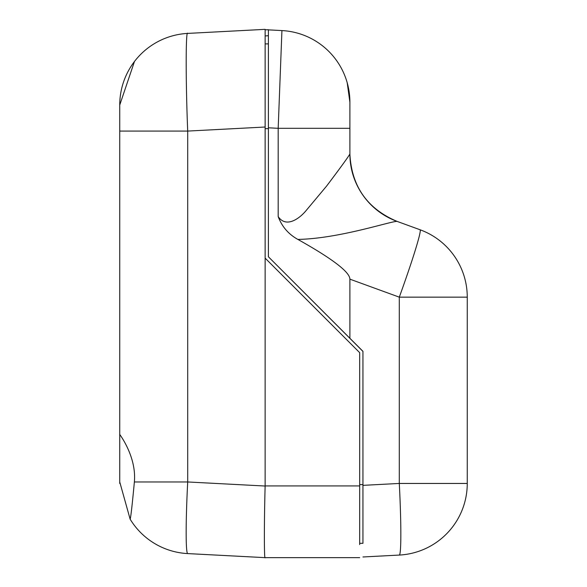 <?xml version="1.0" encoding="UTF-8"?>
<svg xmlns="http://www.w3.org/2000/svg" width="587" height="587" viewBox="0 0 587 587"><rect width="100%" height="100%" fill="white"/><g stroke="black" fill="none" stroke-linecap="round" stroke-linejoin="round"><path stroke-width="0.88" d="M362.942 543.291L362.942 485.354L362.942 543.291L359.677 543.291M420.072 229.759A71.724 3.529 110 0 1 420.094 229.766A71.724 3.529 110 0 1 399.292 297.154L399.292 483.446L362.942 485.354L362.942 351.32L268.398 256.768L362.942 351.415M268.398 256.768L268.398 36.394M268.398 127.797L268.398 29.864L281.929 30.575C299.502 32.916 299.502 32.916 281.929 30.575L281.929 30.575C299.502 32.916 299.502 32.916 281.929 30.575L281.929 30.575C299.502 32.916 299.502 32.916 281.929 30.575C299.502 32.916 299.502 32.916 281.929 30.575L279.955 30.465L281.929 30.575L279.955 30.465L281.929 30.575L278.179 128.311L268.398 127.797M347.233 82.818A39.124 39.124 0 0 0 347.196 82.686A39.124 39.124 0 0 1 347.203 82.723A39.124 39.124 0 0 0 347.196 82.686A39.124 39.124 0 0 1 347.203 82.723A39.124 39.124 0 0 0 347.196 82.686A39.124 39.124 0 0 1 347.203 82.723A39.124 39.124 0 0 0 347.196 82.686L349.896 102.197L349.896 153.999A71.724 71.717 180 0 0 397.032 221.372C390.348 221.277 339.191 238.638 297.866 239.415C288.488 234.228 281.921 226.619 278.179 216.588C286.375 228.651 300.016 218.071 306.238 210.417L326.651 186.006C340.277 167.955 348.025 157.279 349.896 153.999L349.896 153.992C351.525 186.314 367.249 208.781 397.061 221.38L420.094 229.766A71.724 71.717 0 0 1 467.259 297.154L399.292 297.154L349.896 279.155C349.801 272.045 332.462 258.794 297.866 239.415M349.896 102.197L347.196 82.686L349.896 102.197A71.724 71.724 180 0 0 281.929 30.575A6.523 3.383 93 0 0 281.907 30.568A6.523 3.383 93 0 1 281.929 30.575L281.929 30.575A6.523 3.383 93 0 0 281.907 30.568A6.523 3.383 -87 0 1 281.929 30.575L281.929 30.575A6.523 3.383 93 0 0 281.907 30.568A6.523 3.383 93 0 1 281.929 30.575L281.929 30.575A6.523 3.383 93 0 0 281.907 30.568A6.523 3.383 93 0 1 281.929 30.575L281.929 30.575A71.724 71.724 180 0 1 349.896 102.197L349.896 153.999L349.896 102.197A71.724 71.724 0 0 0 281.929 30.575L268.398 29.864M268.398 43.893L265.141 43.893L265.141 35.939L268.398 35.712L268.398 29.724L265.141 29.812M349.896 338.273L349.896 279.155M362.942 556.975L399.292 555.067A71.724 71.724 0 0 0 467.259 483.446L399.292 483.446A71.724 3.749 87 0 1 399.292 555.067L362.942 556.975L399.292 555.067A71.724 71.724 180 0 0 467.259 483.446L467.259 297.154A71.724 71.724 0 0 0 420.094 229.766M467.201 486.381L467.245 484.994M467.091 488.443L467.113 488.039M467.259 484.297L467.245 485.075M466.283 495.237L466.401 494.54M467.069 488.744L467.127 487.863M349.896 128.311L278.179 128.311L278.179 216.588M359.677 544.597L359.677 352.662L265.141 258.119L265.133 486.029C264.128 521.454 264.128 560.79 265.133 557.65L187.708 553.592A71.724 71.724 0 0 1 130.131 519.157L119.741 481.971A71.724 71.724 -0 0 1 119.741 481.964L119.755 483.468M119.741 405.287L119.741 482.066M119.741 481.971L119.741 131.077L187.708 131.077C185.69 82.796 185.69 29.167 187.708 33.408L257.077 29.776M119.741 105.036L119.741 131.077L119.741 105.029L134.474 61.481A71.724 71.724 0 0 1 187.708 33.408L187.708 33.408A71.724 3.749 -93 0 0 187.679 33.408A71.724 71.724 0 0 0 119.741 105.036M265.141 258.119L265.141 29.35L187.708 33.408L256.989 29.776M265.133 486.029L187.708 481.971L187.708 131.077L265.141 127.019L265.141 42.594M130.16 519.179L130.131 519.157C130.747 517.888 132.163 505.495 134.372 481.971C136.756 456.246 118.934 433.448 119.741 434.439L119.755 434.417M265.141 557.65L359.677 557.65L265.141 557.65L187.708 553.592A71.724 3.749 93 0 1 187.708 481.971L134.372 481.971M265.141 43.893L265.141 42.491M268.398 128.656L265.141 128.656M362.942 484.613L359.677 484.613M359.677 485.926L265.141 485.926M242.71 30.524L265.141 29.35"/></g></svg>
